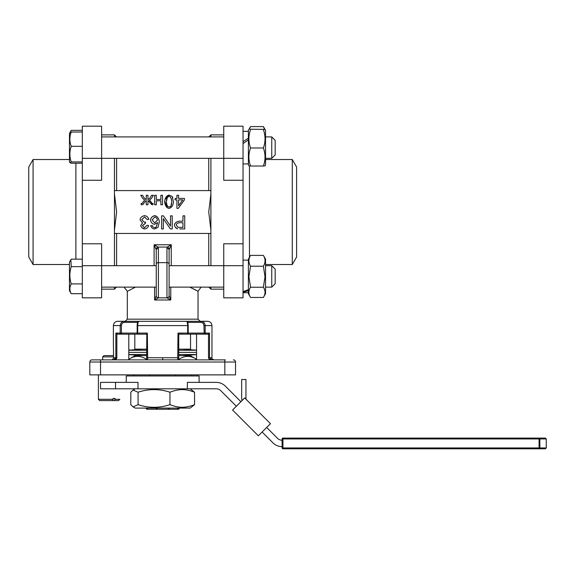 <?xml version="1.0" encoding="UTF-8"?>
<svg xmlns="http://www.w3.org/2000/svg" width="575" height="575" viewBox="0 0 575 575"><rect width="100%" height="100%" fill="white"/><g stroke="black" fill="none" stroke-linecap="round" stroke-linejoin="round"><path stroke-width="0.86" d="M248.393 139.897L243.038 143.577M243.038 141.666L248.393 138.187M250.549 129.231L265.01 129.411L250.549 129.231M250.549 129.591C248.357 135.722 248.357 141.845 250.549 147.976C248.357 153.992 248.357 160.001 250.549 166.01L248.917 165.837L248.393 164.924L248.393 130.317L248.917 129.404M265.01 129.404L265.535 130.317L265.535 164.924L265.01 165.837L263.386 166.01C265.578 160.001 265.578 153.992 263.386 147.976C265.578 141.845 265.578 135.722 263.386 129.591M271.752 156.472L271.752 158.341L265.535 158.341L271.752 158.341L275.181 154.905L275.181 140.336L271.752 136.907L271.752 156.472M69.92 162.667L69.467 161.87L69.467 133.371L71.235 132.013C69.431 136.778 69.431 141.543 71.235 146.309C69.431 151.513 69.431 156.716 71.235 161.92L69.92 162.667L71.235 163.235L82.318 163.235M82.318 130.353L71.235 130.353L70.2 132.358M248.393 290.749L243.038 292.193M243.038 291.575L248.393 289.692M248.917 294.637L248.393 293.724L248.393 259.117L250.549 255.386C248.357 258.994 248.357 262.603 250.549 266.211L248.917 276.726L250.549 287.241L263.386 287.241L265.01 276.726L263.386 266.211C265.578 262.603 265.578 258.994 263.386 255.386L265.535 259.117L265.535 293.724L265.01 294.637M271.752 265.7L271.752 287.133L275.181 283.705L275.181 269.129L271.752 265.7L265.535 265.7M71.235 293.688L69.467 290.67L69.467 262.164L70.847 259.778L71.235 266.642C69.431 272.399 69.431 278.156 71.235 283.913C69.431 287.169 69.431 290.433 71.235 293.688L82.318 293.688M194.551 404.671L190.16 408.092L135.197 408.092L133.041 406.848L138.079 404.671C148.702 408.157 159.333 408.157 169.956 404.671C174.505 406.446 178.602 407.308 182.253 407.258C185.897 407.308 190.002 406.446 194.551 404.671L194.551 392.222C190.002 390.454 185.897 389.591 182.253 389.642C178.602 389.591 174.505 390.454 169.956 392.222C159.333 388.743 148.702 388.743 138.079 392.222L133.041 390.051L130.805 392.222L130.805 404.671L133.041 406.848M190.16 388.808L194.551 392.222M146.611 358.814L145.921 359.008C140.372 355.53 134.823 355.53 129.274 359.008L135.197 355.594L146.611 355.594M196.557 350.24L178.753 350.24M146.611 350.24L128.8 350.24M128.8 352.374L146.611 352.374L128.8 352.374M178.753 352.374L196.557 352.374L178.753 352.374M292.28 264.522L296.607 257.018L296.607 167.023L292.28 159.519L292.28 264.522L265.535 264.522M282.95 448.809A0.855 0.855 0 0 1 282.347 448.558A0.855 0.855 0 0 0 282.95 448.809L282.95 438.092A0.855 0.855 0 0 0 282.347 438.344A0.855 0.855 0 0 1 282.95 438.092L539.077 438.092L539.077 448.809L282.95 448.809L545.395 448.809L546.25 447.947L282.095 447.947A0.855 0.855 0 0 0 282.347 448.558A0.855 0.855 0 0 1 282.095 447.947L282.095 438.948L546.25 438.948L545.395 438.092L539.077 438.092A0.855 0.776 -90 0 1 539.853 438.948L539.853 447.947A0.855 0.776 -90 0 1 539.077 448.809M104.93 388.808L137.986 388.808L137.986 382.375L100.539 382.375L100.539 388.808L104.93 388.808M137.986 388.808L187.371 388.808L187.371 382.375L216.25 382.375A12.858 12.858 0 0 1 225.342 386.141L240.903 401.709M126.248 382.375L126.248 375.949L199.108 375.949L199.108 382.375M113.577 358.11L112.132 359.936M113.519 356.069L113.519 347.25L113.519 355.594L103.967 355.594L102.681 356.874L113.606 356.874L113.606 357.736L115.841 357.736L113.483 359.878M114.461 400.588L112.571 400.588L113.182 398.446L115.072 398.446L114.461 400.588L118.536 400.588L119.823 399.309L115.072 399.309M178.753 359.878L178.753 334.104L190.533 334.161L190.533 349.162L178.753 349.162M28.75 257.018L33.077 264.522L33.077 159.519L28.75 167.023L28.75 257.018M33.077 159.519L69.467 159.519M69.467 264.522L33.077 264.522M113.39 346.43L113.39 325.594L120.197 325.594L120.197 333.09A1.071 0.92 90 0 0 121.124 334.161L138.726 334.161M210.896 287.133L210.896 289.16L208.862 287.133M210.896 265.7L210.896 193.962L208.747 212.017L210.896 230.079M208.747 265.7L208.747 233.45M208.862 136.907L210.896 134.881L210.896 136.907M208.747 190.591L208.747 158.341M210.896 193.962L210.896 158.341M116.495 287.133L114.461 289.16L114.461 287.133M116.61 265.7L116.61 233.45M114.461 230.079L116.61 212.017L114.461 193.962L114.461 265.7M114.461 136.907L114.461 134.881L116.495 136.907M114.461 158.341L114.461 193.962M116.61 190.591L116.61 158.341M223.747 287.133L169.107 287.133L169.107 288.204L169.107 264.629L169.107 265.7L223.747 265.7L223.747 297.843L243.038 297.843L243.038 265.7L223.747 265.7L223.747 243.786L243.038 243.786L243.038 180.255L223.747 180.255L223.747 126.191L243.038 126.191L243.038 180.255M117.221 334.161L121.124 334.161L121.404 333.09L115.841 333.09L116.854 334.104L124.797 334.161M137.202 325.594L137.202 333.09A1.071 1.035 -90 0 0 138.23 334.161A1.071 0.546 -90 0 1 137.691 333.09L137.691 325.594L137.159 325.594L137.655 322.374A1.071 1.071 90 0 1 138.726 321.303L117.681 321.303C115.072 321.562 113.649 322.992 113.39 325.594M187.702 322.374L200.754 322.374L200.776 321.303L138.726 321.303C137.784 321.03 137.26 322.453 137.159 325.594L137.159 333.09A1.071 1.071 0 0 0 138.23 334.161L146.611 334.161L147.344 333.09L121.404 333.09L121.404 325.594C121.627 323.553 122.691 322.482 124.603 322.374L124.581 321.303C121.986 321.439 120.52 322.87 120.197 325.594L121.404 325.594M146.812 333.716L146.611 359.878M113.483 347.02L113.562 355.832M187.285 321.526A1.071 1.071 90 0 0 186.631 321.303C187.119 321.439 187.464 322.87 187.666 325.594L187.666 333.09A1.071 0.546 90 0 1 187.127 334.161L208.502 334.104L209.516 333.09L205.16 333.09L205.16 325.594C204.844 322.877 203.377 321.454 200.776 321.303L200.56 321.303M200.754 322.374C202.673 322.489 203.737 323.56 203.952 325.594L204.233 334.161A1.071 0.92 -90 0 0 205.16 333.09L178.013 333.09L178.545 333.716M147.674 359.878L147.344 333.09M209.99 359.016L211.873 359.878L209.516 357.736L211.967 357.736L211.967 325.594C211.708 322.992 210.285 321.562 207.676 321.303L200.776 321.303M196.557 359.878L196.557 334.161L190.533 334.161M146.611 349.162L134.823 349.162L134.823 334.161L128.8 334.161L128.8 359.878M225.357 359.878L91.964 359.878A2.142 2.142 0 0 0 90.448 360.503A2.142 2.142 0 0 1 91.964 359.878M89.822 374.878L89.822 362.02L89.822 374.878L100.539 374.878L100.539 362.02L224.825 362.02L224.825 374.878L235.534 374.878L235.534 362.02A2.142 2.142 0 0 0 234.909 360.503A2.142 2.142 0 0 1 235.534 362.02A2.142 2.142 0 0 0 233.393 359.878A2.142 2.142 0 0 1 234.909 360.503M158.348 297.879A2.142 2.113 -0 0 1 156.249 295.766L154.596 299.992L158.391 297.843A2.142 2.142 0 0 1 156.249 295.701L156.249 288.204M169.107 264.018A2.142 1.38 180 0 0 168.482 263.048A2.142 1.38 180 0 0 166.966 262.646L166.966 297.843A2.142 2.142 0 0 0 169.107 295.701L169.107 249.816A2.142 1.38 180 0 0 168.482 248.838A2.142 1.38 180 0 0 166.966 248.436L166.966 262.646L158.391 262.646L158.391 248.436A2.142 1.38 180 0 0 156.874 248.838A2.142 1.38 180 0 0 156.249 249.816L156.249 295.701A2.142 2.142 0 0 0 156.874 297.217A2.142 2.142 0 0 1 156.249 295.701M168.482 297.217A2.142 2.142 0 0 1 166.966 297.843L170.761 299.992L169.107 295.701M169.107 288.204L169.107 295.766A2.142 2.113 0 0 1 167.009 297.879M169.107 264.629L169.107 249.816L171.249 244.77L167.296 247.085L166.966 248.436M158.391 248.436L158.06 247.085L154.107 244.77L156.249 249.816L156.249 264.629M135.52 287.133L127.319 291.302L127.319 319.161L125.177 321.303L200.179 321.303L198.037 319.161L198.037 291.302L193.193 288.736M114.461 134.881L101.61 134.881M101.61 289.16L114.461 289.16M223.747 134.881L210.896 134.881M210.896 289.16L223.747 289.16M128.8 354.516L146.611 354.516M178.753 354.516L196.557 354.516M82.318 180.255L82.318 158.341L101.61 158.341L101.61 180.255L82.318 180.255L82.318 243.786L101.61 243.786L101.61 265.7L156.249 265.7M189.843 287.133L198.037 291.302M169.273 248.86A2.142 1.287 -153.1 0 0 167.296 247.085L158.06 247.085A2.142 1.287 153.1 0 0 156.084 248.86M166.966 297.843L158.391 297.843A2.142 2.142 0 0 1 156.874 297.217M113.965 359.828L115.288 359.109M115.352 359.037L115.726 358.39M224.825 374.878L100.539 374.878M100.539 359.878L100.539 362.02L89.822 362.02A2.142 2.142 0 0 1 90.448 360.503M200.56 334.161L208.136 334.161M134.823 334.161L146.611 334.161M178.753 334.161L183.31 334.161M178.013 333.09L177.682 359.878M188.162 333.09L188.197 333.09A1.071 1.071 0 0 1 187.127 334.161A1.071 1.035 90 0 0 188.162 333.09L188.197 325.594L137.691 325.594C137.885 322.877 138.23 321.454 138.726 321.303L138.726 321.303M114.461 233.45L210.896 233.45M179.436 227.384L177.855 227.262L176.295 225.091C176.554 223.682 177.61 222.892 179.479 222.712C177.553 222.935 176.496 223.725 176.295 225.091L177.855 227.262L178.48 227.348M210.896 190.591L114.461 190.591M152.167 220.002L154.776 222.92L157.457 220.088C157.09 218.399 156.177 217.35 154.718 216.947L152.167 220.002L154.718 216.947C156.299 217.487 157.212 218.529 157.457 220.088L154.776 222.92L152.167 220.002M167.26 197.857L166.347 201.732C166.678 205.124 167.577 206.914 169.057 207.079L170.092 206.849M171.357 205.138L171.738 201.732L170.933 206.073M171.738 201.732C171.415 198.332 170.516 196.549 169.043 196.377C170.653 196.765 171.551 198.548 171.738 201.732M147.94 199.669L149.838 198.224L147.94 199.669L147.94 195.284L146.244 195.284L146.244 199.669L144.339 198.21L146.244 199.669M150.837 201.48L151.426 202.716L149.514 200.143L151.613 198.224L149.514 200.143L150.097 200.531M151.426 202.716L151.85 203.327L153.051 203.435L151.836 203.313M151.642 204.563L149.982 202.666L152.31 204.729M148.027 200.668L149.982 202.666L148.846 200.977M144.21 202.623L146.072 200.675M144.196 202.666L143.168 204.391L144.196 202.666M142.039 204.75L143.168 204.391M141.572 203.442L142.42 203.255L143.01 202.091L142.42 203.255L141.127 203.435L141.127 204.757L141.73 204.757M144.663 200.143L142.557 198.224L144.663 200.143L143.01 202.091M174.462 225.141C174.714 222.985 176.396 221.655 179.508 221.167C176.532 221.548 174.85 222.877 174.462 225.141C174.836 227.032 175.885 228.253 177.61 228.8L175.468 227.412M150.478 220.189L150.478 220.096C150.981 217.673 152.389 216.186 154.689 215.632C157.277 216.056 158.837 218.162 159.361 221.972L157.917 227.484L154.438 228.972M150.729 225.803L150.715 225.716C151.369 227.65 152.641 228.735 154.531 228.972L157.917 227.484L159.361 221.972C158.944 218.32 157.385 216.207 154.689 215.632C152.231 216.344 150.822 217.832 150.478 220.096C151.002 222.503 152.332 223.912 154.452 224.336L154.359 224.329M152.763 226.672L152.368 225.644M152.986 226.974L154.632 227.657L156.026 227.233L154.718 227.657M156.026 227.233L157.715 222.59L156.026 227.233M144.706 228.972L144.612 228.972C146.711 228.584 148.062 227.456 148.659 225.587L148.645 225.673M140.027 219.808L142.535 222.935L140.681 225.587C141.313 227.535 142.629 228.663 144.612 228.972L141.968 227.765M142.535 222.935L142.061 222.762M144.469 215.639L144.555 215.632C141.968 216.207 140.458 217.573 140.02 219.722L140.027 219.628M148.817 219.233L148.832 219.319C148.149 217.199 146.726 215.97 144.555 215.632L144.641 215.639M144.318 222.23L141.773 219.693L144.548 216.962L147.178 219.528L144.548 216.962L141.781 219.779M144.404 222.23L145.576 222.051L144.404 222.23M145.504 222.065L145.396 223.459L142.377 225.616L144.577 227.657L147.006 225.299L144.577 227.657L142.377 225.616L145.123 223.438M173.434 201.645L172.097 196.413L172.816 197.678M172.823 204.851L172.062 206.317M167.325 207.776L164.673 201.243M164.939 199.618L169.129 195.069M156.278 199.489L156.278 195.284L154.625 195.284L154.625 204.757L156.278 204.757L156.278 200.804L160.863 200.804L160.863 204.757L162.517 204.757L162.517 195.284L160.863 195.284L160.863 199.489L156.278 199.489M172.097 196.413L169.043 195.062C166.419 195.744 164.953 197.972 164.658 201.732C165.118 205.771 166.577 207.999 169.043 208.402C171.666 207.726 173.132 205.505 173.434 201.732M170.883 206.145L169.057 207.079C167.44 206.698 166.534 204.916 166.347 201.732C166.527 198.619 167.426 196.837 169.043 196.377M175.116 199.884L176.928 199.884L176.928 208.358L178.279 208.358L184.424 199.884L184.424 198.411L178.588 198.411L178.588 195.284L176.928 195.284L176.928 198.411L175.116 198.411L175.116 199.884M178.588 205.757L178.588 199.884L182.8 199.884L178.588 205.757M147.178 219.528L148.832 219.319M148.659 225.587L147.006 225.299M154.452 224.336L157.715 222.59M152.353 225.587L150.715 225.716M163.437 215.855L161.611 215.855L161.611 228.929L163.314 228.929L163.314 218.665L170.387 228.929L172.213 228.929L172.213 215.855L170.509 215.855L170.509 226.119L163.437 215.855M179.659 228.929L184.733 228.929L184.733 215.855L182.951 215.855L182.951 221.167L179.508 221.167M179.479 222.712L182.951 222.712L182.951 227.384L179.508 227.384M144.339 198.21L142.557 195.284L140.746 195.284L142.557 198.224M146.244 200.661L146.244 204.757L147.94 204.757L147.94 200.661M152.821 204.757L153.051 203.435M151.613 198.224L153.424 195.284L151.613 195.284L149.838 198.224M82.318 265.7L82.318 297.843L101.61 297.843L101.61 265.7L82.318 265.7L82.318 243.786M243.038 158.341L101.61 158.341L101.61 126.191L82.318 126.191L82.318 158.341M178.947 408.092L176.92 409.242L178.537 409.242L179.688 408.092M176.92 409.242L169.647 409.242L167.62 408.092M157.737 408.092L155.71 409.242L169.647 409.242M155.71 409.242L148.436 409.242L146.409 408.092M145.676 408.092L146.819 409.242L148.436 409.242M113.182 399.309L98.39 399.309L99.676 400.588L112.571 400.588M266.663 427.462L277.553 438.351A6.426 6.426 0 0 0 282.095 440.234M187.371 388.808L216.25 388.808A6.426 6.426 0 0 1 220.793 390.691L236.361 406.252M262.121 432.012L273.003 442.894A12.858 12.858 0 0 0 282.095 446.66M251.124 428.598L258.326 435.8L270.451 423.674L244.691 397.914L232.573 410.04L239.775 417.242M232.573 410.04L258.326 435.8M242.068 400.538A6.426 6.426 0 0 1 241.665 398.288L241.665 379.522L245.949 379.522L245.949 398.288A2.142 2.142 0 0 0 246.574 399.798L246.589 399.819M282.347 438.344A0.855 0.855 0 0 0 282.095 438.948M243.038 243.786L243.038 265.7M149.766 375.949L149.759 374.878M175.483 375.949L175.476 374.878L175.483 375.949M145.921 359.878L145.921 359.008M129.274 359.878L129.274 359.008M179.328 359.878L179.328 359.008L178.753 358.843M178.753 355.594L190.16 355.594L196.082 359.008C190.498 355.53 184.913 355.53 179.328 359.008M196.082 359.878L196.082 359.008M169.956 404.671L169.956 392.222M138.079 404.671L138.079 392.222M82.318 259.145L71.235 259.145L70.847 259.778M82.318 266.642L71.235 266.642M82.318 283.913L71.235 283.913M250.549 266.211L263.386 266.211M250.549 255.386L263.386 255.386M250.549 287.241C248.357 290.641 248.357 294.041 250.549 297.447L263.386 297.447L265.535 293.724M248.393 293.724L250.549 297.447M263.386 297.447C265.578 294.041 265.578 290.641 263.386 287.241M248.393 130.317L250.549 126.593L249.342 129.325M264.586 129.325L263.386 126.593L265.535 130.317M250.549 126.593L263.386 126.593M82.318 161.92L71.235 161.92M82.318 146.309L71.235 146.309M82.318 132.013L71.235 132.013M250.549 166.01L263.386 166.01M250.549 147.976L263.386 147.976M249.464 257.255L249.464 165.938M115.539 388.808L115.539 382.375M75.893 163.235L75.893 259.145M115.841 333.09L115.841 357.736L116.854 357.736L116.854 334.104M124.603 322.374L137.497 322.374M146.611 357.736L162.682 357.736L162.682 359.878M162.682 357.736L178.753 357.736M211.967 325.594L203.952 325.594M208.502 334.104L208.502 357.736L209.516 357.736L209.516 333.09M235.534 362.02L224.825 362.02L224.825 359.878M158.391 297.843L158.391 262.646A2.142 1.38 180 0 0 156.874 263.048A2.142 1.38 180 0 0 156.249 264.018M154.596 287.133L154.596 299.992L170.761 299.992L170.761 287.133M198.037 319.161L127.319 319.161M171.249 265.7L171.249 244.77L154.107 244.77L154.107 265.7M208.502 357.736L209.357 359.878M115.999 359.878L116.854 357.736M248.393 163.911L243.038 163.911M69.467 133.371L70.847 130.985M248.393 292.704L243.038 292.704L248.393 292.704M275.181 283.705L271.752 287.133L265.535 287.133L271.752 287.133M142.708 349.162L128.8 350.139M188.197 333.09L188.197 325.594C187.687 321.188 187.946 321.928 186.631 321.303L186.631 321.303M182.649 355.594L196.557 354.617M142.708 355.594L128.8 354.617M124.092 287.133L127.341 291.295M197.994 291.266L201.142 287.133M211.967 357.736C211.507 358.448 212.225 359.159 214.108 359.878M82.318 297.843L101.61 297.843M98.39 399.309L98.39 374.878M102.681 359.878L102.681 356.874M546.25 447.947L546.25 438.948M243.038 126.191L223.747 126.191M292.28 159.519L265.535 159.519M133.752 374.878L133.752 375.949M191.604 374.878L191.604 375.949M182.649 349.162L196.557 350.139M135.197 388.808L133.041 390.051M101.61 287.133L156.249 287.133M248.393 260.13L243.038 260.13M101.61 136.907L223.747 136.907M275.181 154.905L271.752 158.341M265.535 136.907L271.752 136.907M248.393 131.337L243.038 131.337"/></g></svg>
